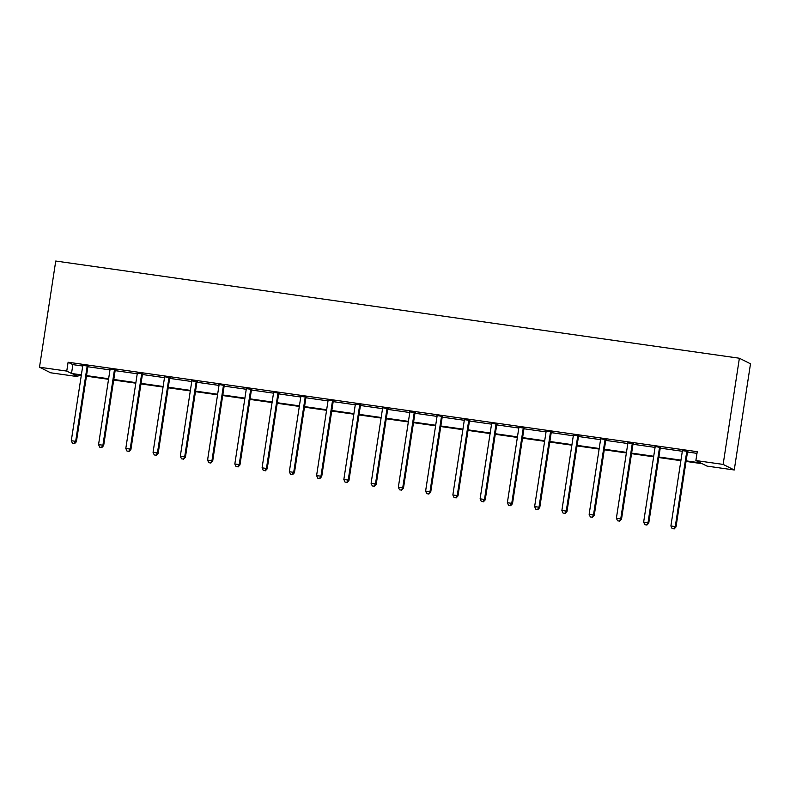 <?xml version="1.0" encoding="UTF-8"?>
<svg xmlns="http://www.w3.org/2000/svg" width="790" height="790" viewBox="0 0 790 790"><rect width="100%" height="100%" fill="white"/><g stroke="black" fill="none" stroke-linecap="round" stroke-linejoin="round"><path stroke-width="1.19" d="M78.131 374.983L77.874 376.652L50.619 372.781L39.5 367.212L55.744 261.036L739.381 358.235L750.5 363.805L734.256 469.981L707.001 466.1L702.231 463.72L686.046 461.419M115.468 370.026L109.889 368.96M169.978 377.768L164.399 376.712M224.488 385.52L218.909 384.463M278.998 393.272L273.419 392.205M333.508 401.024L327.929 399.957M388.018 408.776L382.439 407.709M442.528 416.528L436.949 415.461M497.029 424.269L491.459 423.213M551.538 432.021L545.959 430.965M606.049 439.773L600.469 438.717M660.558 447.525L654.979 446.459M686.135 460.856L700.641 462.92L695.881 460.54L697.234 451.692L68.108 362.235L72.868 364.625L82.723 366.027A1.797 1.758 -63.4 0 0 82.703 365.355L88.213 366.145M87.907 366.757L109.978 369.898A1.797 1.758 -63.4 0 0 109.958 369.236M115.162 370.638L137.233 373.769A1.797 1.758 -63.4 0 0 137.213 373.107L142.723 373.897M142.417 374.509L164.488 377.65A1.797 1.758 -63.4 0 0 164.468 376.988M169.672 378.39L191.743 381.521A1.797 1.758 -63.4 0 0 191.713 380.859L197.233 381.649M196.927 382.261L218.998 385.401A1.797 1.758 -63.4 0 0 218.968 384.73M224.182 386.132L246.253 389.272A1.797 1.758 -63.4 0 0 246.223 388.611L251.743 389.401M251.437 390.013L273.508 393.153A1.797 1.758 -63.4 0 0 273.478 392.482M278.692 393.884L300.763 397.024A1.797 1.758 -63.4 0 0 300.733 396.363L306.253 397.143M305.947 397.765L328.018 400.895M333.202 401.636L355.273 404.776A1.797 1.758 -63.4 0 0 355.243 404.115L360.763 404.895M360.457 405.507L382.528 408.647M387.712 409.388L409.783 412.528A1.797 1.758 -63.4 0 0 409.753 411.857L409.694 411.59M414.967 413.259L437.038 416.399M442.212 417.14L464.293 420.28A1.797 1.758 -63.4 0 0 464.263 419.609L464.204 419.332M469.467 421.011L491.548 424.151M496.722 424.892L518.803 428.022A1.797 1.758 -63.4 0 0 518.773 427.36L524.284 428.15M523.977 428.763L546.058 431.903M551.232 432.634L573.313 435.774A1.797 1.758 -63.4 0 0 573.283 435.112L578.793 435.902M578.487 436.515L600.568 439.655M605.742 440.385L627.823 443.526A1.797 1.758 -63.4 0 0 627.793 442.864L633.304 443.654M632.997 444.266L655.068 447.407M660.252 448.137L682.323 451.278A1.797 1.758 -63.4 0 0 682.303 450.616L687.813 451.396M687.507 452.018L696.977 453.361M469.774 420.399L464.263 419.618M415.273 412.647L409.753 411.867M39.5 367.212L66.755 371.083L71.515 373.473L81.37 374.875M68.108 362.235L66.755 371.083M695.881 460.54L723.136 464.411L739.381 358.235M81.291 375.428L73.105 374.262L77.874 376.652M680.891 460.688L658.791 457.538M653.636 456.808L631.536 453.667M626.381 452.937L604.281 449.796M599.126 449.056L577.026 445.916M571.871 445.185L549.771 442.045M544.616 441.304L522.516 438.164M517.361 437.433L495.261 434.293M490.106 433.562L468.006 430.412M462.851 429.681L440.761 426.541M435.596 425.81L413.506 422.67M408.341 421.929L386.251 418.789M381.086 418.058L358.996 414.918M353.831 414.177L331.741 411.037M326.576 410.306L304.486 407.166M299.321 406.435L277.231 403.285M272.066 402.554L249.976 399.414M244.811 398.683L222.721 395.543M217.556 394.803L195.466 391.662M190.301 390.932L168.211 387.791M163.056 387.06L140.956 383.91M135.801 383.18L113.701 380.039M108.546 379.309L86.446 376.168M734.256 469.981L723.136 464.411M86.535 375.606L108.625 378.746M113.79 379.476L135.88 382.627M141.045 383.357L163.135 386.498M168.3 387.228L190.39 390.369M195.555 391.109L217.645 394.25M222.81 394.98L244.9 398.121M250.065 398.851L272.155 402.001M277.31 402.732L299.41 405.872M304.565 406.603L326.665 409.743M331.82 410.484L353.92 413.624M359.075 414.355L381.175 417.495M386.33 418.236L408.43 421.376M413.585 422.107L435.685 425.247M440.84 425.978L462.94 429.128M468.095 429.859L490.195 432.999M495.35 433.73L517.45 436.87M522.605 437.611L544.705 440.751M549.86 441.482L571.96 444.622M577.115 445.363L599.205 448.503M604.37 449.234L626.46 452.374M631.625 453.104L653.715 456.255M658.88 456.985L680.97 460.126M72.868 364.625L71.515 373.473M687.063 451.021L686.925 451.268A1.797 1.758 -63.4 0 0 686.698 451.91L675.262 526.594L670.898 525.972L682.323 451.288M687.962 451.149L687.675 451.643A1.797 1.758 -63.4 0 0 687.448 452.285L676.013 526.97L675.262 526.594L673.831 528.816L672.083 528.569L673.831 528.816M674.127 528.964L676.013 526.97M670.898 525.972L672.083 528.569M659.808 447.15L659.67 447.397A1.797 1.758 -63.4 0 0 659.443 448.039L648.007 522.713L643.643 522.091L655.068 447.416A1.797 1.758 -63.4 0 0 655.048 446.735M660.707 447.278L660.42 447.772A1.797 1.758 -63.4 0 0 660.193 448.414L648.758 523.089L648.007 522.713L646.576 524.945L644.828 524.698L646.576 524.945M646.872 525.093L648.758 523.089M643.643 522.091L644.828 524.698M632.553 443.269L632.415 443.516A1.797 1.758 -63.4 0 0 632.188 444.158L620.752 518.842L616.388 518.22L627.813 443.536M633.452 443.397L633.165 443.891A1.797 1.758 -63.4 0 0 632.938 444.533L621.513 519.218L620.752 518.842L619.321 521.064L617.573 520.817L619.321 521.064M619.617 521.212L621.513 519.218M616.388 518.22L617.573 520.817M605.298 439.398L605.16 439.645A1.797 1.758 -63.4 0 0 604.933 440.287L593.497 514.962L589.133 514.339L600.558 439.665A1.797 1.758 -63.4 0 0 600.538 438.983M606.197 439.526L605.91 440.02A1.797 1.758 -63.4 0 0 605.683 440.662L594.258 515.337L593.497 514.962L592.065 517.193L590.318 516.946L592.065 517.193M592.362 517.341L594.258 515.337M589.133 514.339L590.318 516.946M578.043 435.527L577.905 435.764A1.797 1.758 -63.4 0 0 577.678 436.416L566.252 511.09L561.878 510.468L573.303 435.794M578.942 435.655L578.655 436.149A1.797 1.758 -63.4 0 0 578.428 436.791L567.003 511.466L566.252 511.09L564.811 513.312L563.063 513.065L564.811 513.312M565.107 513.47L567.003 511.466M561.878 510.468L563.063 513.065M550.788 431.646L550.65 431.893A1.797 1.758 -63.4 0 0 550.423 432.535L538.997 507.21L534.623 506.597L546.048 431.913A1.797 1.758 -63.4 0 0 546.028 431.231M551.687 431.775L551.4 432.268A1.797 1.758 -63.4 0 0 551.173 432.91L539.748 507.595L538.997 507.21L537.556 509.441L535.808 509.195L537.556 509.441M537.852 509.589L539.748 507.595M534.623 506.597L535.808 509.195M523.533 427.775L523.395 428.022A1.797 1.758 -63.4 0 0 523.168 428.664L511.742 503.339L507.368 502.716L518.803 428.042M524.432 427.904L524.145 428.397A1.797 1.758 -63.4 0 0 523.918 429.039L512.493 503.714L511.742 503.339L510.3 505.57L508.553 505.314L510.3 505.57M510.607 505.719L512.493 503.714M507.368 502.716L508.553 505.314M496.278 423.894L496.14 424.141A1.797 1.758 -63.4 0 0 495.913 424.783L484.487 499.468L480.113 498.846L491.548 424.161A1.797 1.758 -63.4 0 0 491.518 423.489M497.177 424.023L496.89 424.516A1.797 1.758 -63.4 0 0 496.663 425.158L485.238 499.843L484.487 499.468L483.046 501.69L481.298 501.443L483.046 501.69M483.352 501.838L485.238 499.843M480.113 498.846L481.298 501.443M469.023 420.023L468.885 420.27A1.797 1.758 -63.4 0 0 468.658 420.912L457.232 495.587L452.858 494.965L464.293 420.29M469.922 420.152L469.635 420.645A1.797 1.758 -63.4 0 0 469.408 421.287L457.983 495.962L457.232 495.587L455.791 497.819L454.043 497.572L455.791 497.819M456.097 497.967L457.983 495.962M452.858 494.965L454.043 497.572M441.768 416.152L441.63 416.389A1.797 1.758 -63.4 0 0 441.403 417.031L429.977 491.716L425.603 491.094L437.038 416.419A1.797 1.758 -63.4 0 0 437.008 415.738M442.667 416.271L442.38 416.765A1.797 1.758 -63.4 0 0 442.153 417.406L430.728 492.091L429.977 491.716L428.536 493.938L426.788 493.691L428.536 493.938M428.842 494.096L430.728 492.091M425.603 491.094L426.788 493.691M414.513 412.271L414.375 412.518A1.797 1.758 -63.4 0 0 414.148 413.16L402.722 487.835L398.348 487.213L409.783 412.538M415.412 412.4L415.125 412.894A1.797 1.758 -63.4 0 0 414.898 413.535L403.473 488.21L402.722 487.835L401.281 490.067L399.533 489.82L401.281 490.067M401.587 490.215L403.473 488.21M398.348 487.213L399.533 489.82M387.268 408.4L387.12 408.637A1.797 1.758 -63.4 0 0 386.893 409.289L375.467 483.964L371.103 483.342L382.528 408.667A1.797 1.758 -63.4 0 0 382.498 407.986M388.157 408.529L387.87 409.022A1.797 1.758 -63.4 0 0 387.643 409.664L376.218 484.339L375.467 483.964L374.026 486.186L372.278 485.939L374.026 486.186M374.332 486.344L376.218 484.339M371.103 483.342L372.278 485.939M360.013 404.519L359.865 404.766A1.797 1.758 -63.4 0 0 359.638 405.408L348.212 480.083L343.848 479.471L355.273 404.786M360.902 404.648L360.615 405.142A1.797 1.758 -63.4 0 0 360.388 405.784L348.963 480.468L348.212 480.083L346.771 482.315L345.023 482.068L346.771 482.315M347.077 482.463L348.963 480.468M343.848 479.471L345.023 482.068M332.758 400.649L332.61 400.895A1.797 1.758 -63.4 0 0 332.383 401.537L320.957 476.212L316.593 475.59L328.018 400.915A1.797 1.758 -63.4 0 0 327.988 400.234M333.647 400.777L333.36 401.271A1.797 1.758 -63.4 0 0 333.133 401.913L321.708 476.587L320.957 476.212L319.516 478.444L317.768 478.187L319.516 478.444M319.822 478.592L321.708 476.587M316.593 475.59L317.768 478.187M305.503 396.768L305.355 397.015A1.797 1.758 -63.4 0 0 305.128 397.656L293.702 472.341L289.338 471.719L300.763 397.034M306.392 396.896L306.105 397.39A1.797 1.758 -63.4 0 0 305.878 398.032L294.453 472.716L293.702 472.341L292.26 474.563L290.522 474.316L292.26 474.563M292.567 474.711L294.453 472.716M289.338 471.719L290.522 474.316M278.248 392.897L278.1 393.144A1.797 1.758 -63.4 0 0 277.873 393.785L266.447 468.46L262.082 467.838L273.508 393.163M279.137 393.025L278.85 393.519A1.797 1.758 -63.4 0 0 278.623 394.161L267.198 468.835L266.447 468.46L265.006 470.692L263.268 470.445L265.006 470.692M265.312 470.84L267.198 468.835M262.082 467.838L263.268 470.445M250.993 389.026L250.845 389.263A1.797 1.758 -63.4 0 0 250.618 389.904L239.192 464.589L234.828 463.967L246.253 389.292M251.892 389.144L251.595 389.638A1.797 1.758 -63.4 0 0 251.368 390.29L239.943 464.964L239.192 464.589L237.76 466.811L236.013 466.564L237.76 466.811M238.057 466.969L239.943 464.964M234.828 463.967L236.013 466.564M223.738 385.145L223.59 385.392A1.797 1.758 -63.4 0 0 223.363 386.034L211.937 460.708L207.572 460.086L218.998 385.411M224.637 385.273L224.34 385.767A1.797 1.758 -63.4 0 0 224.113 386.409L212.688 461.084L211.937 460.708L210.505 462.94L208.758 462.693L210.505 462.94M210.802 463.088L212.688 461.084M207.572 460.086L208.758 462.693M196.483 381.274L196.335 381.521A1.797 1.758 -63.4 0 0 196.108 382.163L184.682 456.837L180.317 456.215L191.743 381.54M197.382 381.402L197.085 381.896A1.797 1.758 -63.4 0 0 196.858 382.538L185.433 457.213L184.682 456.837L183.25 459.059L181.503 458.812L183.25 459.059M183.547 459.217L185.433 457.213M180.317 456.215L181.503 458.812M169.228 377.393L169.08 377.64A1.797 1.758 -63.4 0 0 168.853 378.282L157.427 452.966L153.062 452.344L164.488 377.66M170.127 377.521L169.83 378.015A1.797 1.758 -63.4 0 0 169.603 378.657L158.178 453.341L157.427 452.966L155.995 455.188L154.248 454.941L155.995 455.188M156.292 455.336L158.178 453.341M153.062 452.344L154.248 454.941M141.973 373.522L141.825 373.769A1.797 1.758 -63.4 0 0 141.598 374.411L130.172 449.085L125.808 448.463L137.233 373.788M142.872 373.65L142.585 374.144A1.797 1.758 -63.4 0 0 142.358 374.786L130.923 449.461L130.172 449.085L128.74 451.317L126.993 451.06L128.74 451.317M129.037 451.465L130.923 449.461M125.808 448.463L126.993 451.06M114.718 369.641L114.58 369.888A1.797 1.758 -63.4 0 0 114.343 370.53L102.917 445.214L98.552 444.592L109.978 369.908M115.617 369.769L115.33 370.263A1.797 1.758 -63.4 0 0 115.103 370.905L103.668 445.59L102.917 445.214L101.485 447.436L99.738 447.189L101.485 447.436M101.782 447.584L103.668 445.59M98.552 444.592L99.738 447.189M87.463 365.77L87.325 366.017A1.797 1.758 -63.4 0 0 87.098 366.659L75.662 441.334L71.297 440.711L82.723 366.037M88.362 365.898L88.075 366.392A1.797 1.758 -63.4 0 0 87.848 367.034L76.413 441.709L75.662 441.334L74.23 443.565L72.483 443.318L74.23 443.565M74.527 443.713L76.413 441.709M71.297 440.711L72.483 443.318M686.925 451.268L687.675 451.643M686.698 451.91L687.448 452.285M659.67 447.397L660.42 447.772M659.443 448.039L660.193 448.414M632.415 443.516L633.165 443.891M632.188 444.158L632.938 444.533M605.16 439.645L605.91 440.02M604.933 440.287L605.683 440.662M577.905 435.764L578.655 436.149M577.678 436.416L578.428 436.791M550.65 431.893L551.4 432.268M550.423 432.535L551.173 432.91M523.395 428.022L524.145 428.397M523.168 428.664L523.918 429.039M496.14 424.141L496.89 424.516M495.913 424.783L496.663 425.158M468.885 420.27L469.635 420.645M468.658 420.912L469.408 421.287M441.63 416.389L442.38 416.765M441.403 417.031L442.153 417.406M414.375 412.518L415.125 412.894M414.148 413.16L414.898 413.535M387.12 408.637L387.87 409.022M386.893 409.289L387.643 409.664M359.865 404.766L360.615 405.142M359.638 405.408L360.388 405.784M332.61 400.895L333.36 401.271M332.383 401.537L333.133 401.913M305.355 397.015L306.105 397.39M305.128 397.656L305.878 398.032M278.1 393.144L278.85 393.519M277.873 393.785L278.623 394.161M250.845 389.263L251.595 389.638M250.618 389.904L251.368 390.29M223.59 385.392L224.34 385.767M223.363 386.034L224.113 386.409M196.335 381.521L197.085 381.896M196.108 382.163L196.858 382.538M169.08 377.64L169.83 378.015M168.853 378.282L169.603 378.657M141.825 373.769L142.585 374.144M141.598 374.411L142.358 374.786M114.58 369.888L115.33 370.263M114.343 370.53L115.103 370.905M87.325 366.017L88.075 366.392M87.098 366.659L87.848 367.034"/></g></svg>
